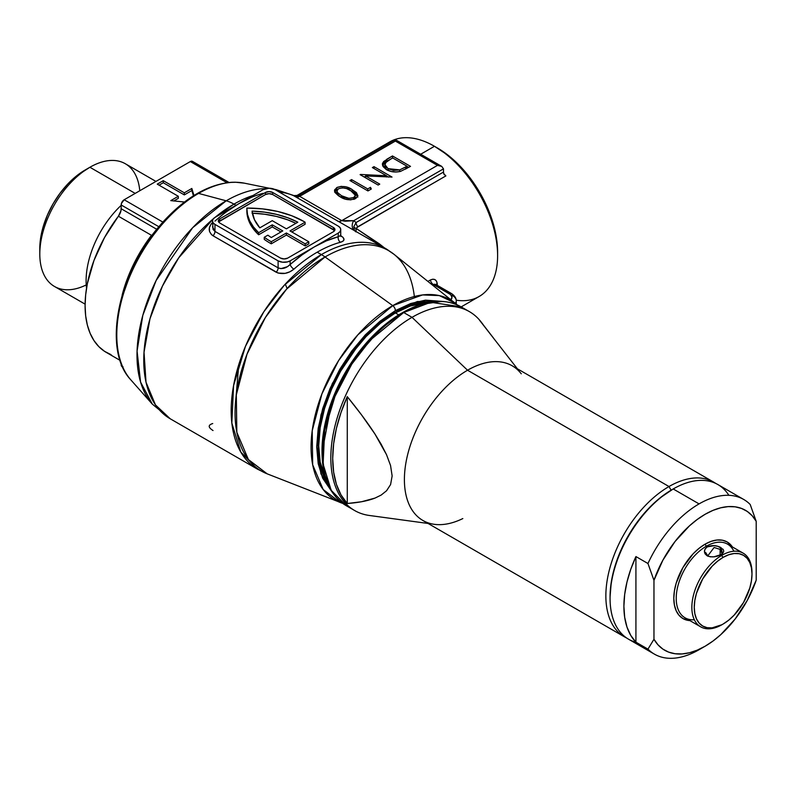 <?xml version="1.0" encoding="UTF-8"?>
<svg xmlns="http://www.w3.org/2000/svg" width="796" height="796" viewBox="0 0 796 796"><rect width="100%" height="100%" fill="white"/><g stroke="black" fill="none" stroke-linecap="round" stroke-linejoin="round"><path stroke-width="1.19" d="M497.609 255.655L497.609 252.183A85.043 49.103 -120 0 0 437.482 148.016L434.467 146.285A89.301 51.561 60 0 1 497.609 255.655A89.301 51.561 60 0 1 456.227 300.201M461.183 306.888L479.122 296.53A89.301 51.561 -120 0 0 492.804 224.979A89.301 51.561 -120 0 0 434.467 146.285L449.213 156.125L460.486 166.593L470.884 179.01L479.998 192.911L487.48 207.746L493.032 222.96L496.455 237.964L497.609 252.183M164.493 221.616A4.249 1.254 42.6 0 1 164.374 220.472C186.135 197.199 208.313 184.483 230.9 182.344A4.249 3.234 86.1 0 1 231.586 182.383A4.249 3.234 -93.9 0 0 230.88 182.344L232.054 182.264A4.249 3.482 85.8 0 1 232.81 182.304A4.249 3.482 -94.2 0 0 232.034 182.264L235.278 182.214A4.249 3.303 90.7 0 1 235.765 182.274A4.249 3.303 -89.3 0 0 235.258 182.214L244.392 183.17A115.659 66.774 120 0 0 235.765 182.274L231.586 182.383A115.659 66.774 120 0 0 198.572 193.408L226.183 200.811A126.116 72.814 -60 0 1 265.685 188.662A126.116 72.814 120 0 0 226.183 200.811L192.642 227.726L156.145 280.471L142.812 315.365L137.071 351.086L140.584 382.1L152.315 404.129A126.116 72.814 -60 0 1 147.409 300.978A126.116 72.814 -60 0 1 226.183 200.811A42.526 24.547 60 0 1 233.964 204.124A42.526 24.547 -120 0 0 226.183 200.811L198.572 193.408A115.659 66.774 120 0 0 165.558 220.512L161.369 225.218A115.659 66.774 120 0 0 130.833 379.871L152.315 404.129L170.185 418.756L155.469 404.915L146.016 382.219L144.026 352.27L149.976 318.758L162.434 286.122L178.752 257.785L213.318 218.8A127.569 73.65 120 0 0 147.2 329.862A127.569 73.65 120 0 0 170.185 418.756L257.596 469.222A127.569 73.65 -60 0 1 238.044 367.006A127.569 73.65 -60 0 1 321.375 254.591L284.341 285.147L263.775 311.843L245.427 346.399L233.576 385.572L231.835 423.034L240.8 452.088L257.596 469.222L267.177 473.839L248.392 459.541L236.83 432.288L236.312 394.826L247.029 354.12L265.386 317.514L286.6 289.117L325.047 256.959A42.526 24.547 -120 0 0 321.375 254.591A42.526 24.547 60 0 1 325.047 256.959A127.251 73.471 -60 0 1 393.582 253.974A127.251 73.471 -60 0 1 414.268 295.913M214.811 217.557L233.964 204.124A127.569 73.65 -60 0 1 253.108 195.438A127.569 73.65 120 0 0 233.964 204.124A127.569 73.65 120 0 0 214.811 217.557M385.334 248.372A127.569 73.65 120 0 0 321.375 254.591A127.569 73.65 -60 0 1 385.165 248.272L293.883 195.826A127.569 73.65 120 0 0 279.207 192.045A127.569 73.65 -60 0 1 293.883 195.826L292.52 195.09M332.439 492.336L320.957 473.928L316.699 446.914L320.947 414.995L332.43 383.314L365.115 335.076L395.383 310.619A4.249 2.458 -120 0 0 392.736 305.644L357.852 334.827L338.599 360.608L321.942 393.831L312.211 430.775L312.679 464.774L323.176 489.51L340.22 502.485A115.5 66.685 -60 0 1 316.002 411.99A115.5 66.685 -60 0 1 392.736 305.644L325.047 256.959A127.251 73.471 120 0 0 240.491 374.13A127.251 73.471 120 0 0 267.177 473.839L342.728 503.38A115.5 66.685 -60 0 1 340.22 502.485M86.237 284.918A70.854 40.904 -60 0 1 39.8 254.033A70.854 40.904 -60 0 1 89.898 167.26L85.092 170.036A64.048 36.974 120 0 0 39.8 248.471L40.666 237.765L43.243 226.472L47.432 215.01L53.063 203.836L59.929 193.368L67.759 184.015L76.257 176.135L89.898 167.26A70.854 40.904 120 0 0 43.611 229.686A70.854 40.904 120 0 0 54.476 286.46L85.102 304.142M383.354 320.32A90.893 52.476 -60 0 1 386.856 318.41L383.284 320.36A90.893 52.476 -60 0 1 383.354 320.32M381.941 321.355A106.346 61.401 -60 0 1 393.572 313.594A106.346 61.401 -60 0 1 407.244 307.156L393.572 313.594L381.961 321.345M327.584 483.431L323.992 476.834L319.594 462.635L318.101 446.088L319.594 427.82L323.992 408.547L331.126 388.995L340.738 369.921L352.449 352.071L365.812 336.111L380.309 322.659L395.383 312.241A109.281 63.093 -60 0 1 432.447 301.774M437.213 283.595A89.301 51.561 60 0 1 437.332 285.376A89.301 51.561 60 0 0 437.213 283.595A4.249 2.219 -4.3 0 0 436.108 284.67A4.249 2.219 175.7 0 1 437.213 283.595L436.497 281.137L434.895 279.605L432.755 279.207L430.407 279.983C434.198 278.341 436.467 279.545 437.213 283.595M436.347 284.928L434.417 284.182L432.507 285.028L433.372 284.53A4.249 2.458 60 0 1 430.407 279.983L427.959 281.396L430.407 279.983A4.249 2.458 -120 0 0 433.372 284.53L450.566 294.59L451.999 297.316L450.566 300.042M379.214 243.755L384.329 247.785L356.31 228.532L379.214 243.755M356.827 227.556L356.31 228.532A4.249 2.677 12.1 0 1 353.772 226.77L356.051 222.542L443.491 172.065L443.889 174.016L445.869 175.906L356.827 227.556M445.869 175.906A89.301 51.561 60 0 0 443.76 173.657A89.301 51.561 60 0 1 445.869 175.906L357.832 226.741A4.249 2.458 60 0 1 356.051 222.542L443.491 172.065L443.491 168.851L443.491 172.065A4.249 2.458 -120 0 0 443.889 174.016L444.277 174.672M384.09 146.156A89.301 51.561 60 0 1 434.467 146.285L420.686 154.245L434.467 146.285A89.301 51.561 -120 0 0 389.821 141.857L296.41 195.796M135.191 193.398L89.898 167.26L135.191 193.398M86.545 288.162A70.854 40.904 -60 0 1 121.171 205.338A70.854 40.904 120 0 0 86.545 288.162M274.411 189.329A126.116 72.814 -60 0 1 276.152 189.647L293.983 195.597C298.56 195.408 300.58 195.11 300.032 194.682L299.246 195.876L299.664 196.343L341.763 220.641L437.482 165.379L395.383 141.081L299.664 196.343L395.383 141.081L395.383 139.638L395.383 141.081L437.482 165.379L441.73 166.394L443.491 168.851L353.723 220.681A136.076 78.565 -60 0 1 356.051 222.542A4.249 2.458 -120 0 0 357.832 226.741L356.31 228.532L355.892 231.865A127.569 73.65 120 0 0 355.195 231.328M236.024 205.308L233.964 204.124L236.024 205.308M211.209 223.905L212.741 222.273C207.965 227.338 208.064 231.835 213.029 235.775L211.418 234.571L209.487 231.367L209.418 227.606L211.209 223.905M251.158 197.478L239.029 203.567L263.078 189.687A8.507 4.905 180 0 1 275.108 189.687L338.25 226.134A8.507 4.905 180 0 1 340.738 229.606A8.507 4.905 180 0 1 338.25 233.079L338.25 236.73A4.249 3.005 -105.1 0 0 340.479 242.263C345.265 240.78 345.165 238.442 340.19 235.268L342.996 237.377L344.011 239.367L343.136 241.049L340.479 242.263A127.569 73.65 120 0 0 317.206 252.183L321.375 254.591L317.206 252.183A127.569 73.65 120 0 0 293.923 269.147L289.883 271.794L285.127 273.356L278.112 273.078L213.029 235.775A4.249 2.458 120 0 0 214.97 231.407L278.112 267.864L278.112 260.859L214.97 224.402L214.97 231.407L214.97 224.402L213.129 222.81L212.482 220.93L213.129 219.049L214.97 217.457L239.029 203.567L263.078 189.687L269.098 188.244L275.108 189.687L338.25 226.134L340.091 227.736L340.738 229.606L340.091 231.487L338.25 233.079L290.142 260.859L290.142 264.501L302.062 254.889L314.201 246.969L326.33 240.88L338.25 236.73L338.25 233.079L290.142 260.859L287.386 261.924L282.471 262.202L278.112 260.859L214.97 224.402A8.507 4.905 180 0 1 212.482 220.93A8.507 4.905 180 0 1 214.97 217.457L239.029 203.567L226.9 211.487M246.84 210.164L247.506 216.621L249.725 222.95L253.466 229.039L258.65 234.77L258.65 232.691L253.466 226.959L249.725 220.87L247.506 214.532L246.84 208.084A79.52 45.909 180 0 1 303.982 221.527A79.52 45.909 180 0 1 305.097 222.193L305.097 224.273L291.794 231.954L305.097 224.273L305.097 222.193L289.993 230.91L308.788 241.765L305.176 243.845L305.176 245.924L308.788 243.845L308.788 241.765L308.788 243.845L305.176 245.924L305.176 243.845L286.381 232.999L271.277 241.715A79.52 45.909 180 0 1 264.242 237.268L264.242 239.357A79.52 45.909 0 0 0 271.277 243.805L286.381 235.079L305.176 245.924L286.381 235.079L286.381 232.999L286.381 235.079L271.277 243.805L271.277 241.715L271.277 243.805A79.52 45.909 0 0 1 264.242 239.357L264.242 237.268L267.874 235.178L264.242 237.268A79.52 45.909 180 0 0 271.277 241.715L286.381 232.999L305.176 243.845L308.788 241.765L289.993 230.91L305.097 222.193A79.52 45.909 180 0 0 303.982 221.527L291.744 215.746L277.764 211.477L262.6 208.89L246.84 208.084A79.52 45.909 180 0 0 246.84 208.612L246.84 210.691A79.52 45.909 0 0 0 258.65 234.77L272.252 226.92L280.968 231.954L272.252 226.92L272.252 224.84L258.65 232.691A79.52 45.909 180 0 1 246.84 208.612M124.067 291.814L129.071 277.844M142.753 250.66L151.18 237.954L160.464 226.163A4.249 1.075 40.6 0 1 160.245 225.129A4.249 1.075 40.6 0 1 161.369 225.218L165.558 220.512A115.659 66.774 -60 0 1 198.572 193.408A115.659 66.774 -60 0 1 231.586 182.383L235.765 182.274A115.659 66.774 -60 0 1 244.481 183.189M334.609 230.651A5.104 2.945 0 0 0 333.444 229.606L333.444 227.527A5.104 2.945 180 0 1 334.937 229.606A5.104 2.945 180 0 1 333.444 231.696L287.734 258.083A5.104 2.945 180 0 1 280.52 258.083L219.786 223.009A5.104 2.945 180 0 1 218.293 220.93A5.104 2.945 180 0 1 219.786 218.85L265.486 192.463A5.104 2.945 180 0 1 272.7 192.463L269.098 191.597L265.486 192.463L219.786 218.85L218.293 220.93L219.786 223.009L280.52 258.083L284.132 258.939L287.734 258.083L333.444 231.696L334.937 229.606L333.444 227.527L272.7 192.463L272.7 194.542A5.104 2.945 0 0 0 265.486 194.542L219.786 220.93A5.104 2.945 0 0 0 218.621 221.975M219.786 218.85L219.786 220.93L219.786 218.85M265.486 192.463L265.486 194.542L265.486 192.463M333.444 227.527L333.444 229.606L272.7 194.542L272.7 192.463L333.444 227.527M218.681 221.885L265.486 194.542L269.098 193.677L272.7 194.542L334.549 230.561M258.65 234.77L272.252 226.92L272.252 224.84L258.65 232.691L258.65 234.77M282.779 230.91L272.252 224.84L282.779 230.91L271.317 237.526A74.416 42.964 180 0 1 267.874 235.178A74.416 42.964 0 0 0 271.317 237.526L282.779 230.91M272.252 220.671L286.381 228.83L297.833 222.213L287.804 217.776L276.61 214.393L264.58 212.144L252.063 211.099L254.461 219.706L259.824 227.845L272.252 220.671L259.824 227.845A74.416 42.964 180 0 1 252.063 211.099A74.416 42.964 180 0 1 297.833 222.213L286.381 228.83L272.252 220.671M252.063 213.179L264.58 214.224L276.61 216.472L287.804 219.865L295.923 223.328A74.416 42.964 0 0 0 252.372 213.189M212.482 220.93L213.069 229.407L214.97 231.407A4.249 2.458 -60 0 1 213.029 235.775L276.172 272.232A4.249 2.458 120 0 0 278.112 267.864L281.018 268.63L287.465 266.66L290.142 264.501L290.142 260.859A8.507 4.905 180 0 1 278.112 260.859L278.112 267.864A4.249 2.458 -60 0 1 276.172 272.232C282.311 274.72 288.232 273.695 293.923 269.147A4.249 1.741 48.5 0 1 290.142 264.501A131.818 76.108 -60 0 1 314.201 246.969A131.818 76.108 -60 0 1 338.25 236.73L340.738 235.507L340.967 236.472L340.499 236.014M351.543 179.597L367.732 188.941L370.508 187.339L371.294 189.02L367.961 190.941L349.922 180.533L351.543 179.597L351.543 181.468L351.543 179.597L349.922 180.533L367.961 190.941L371.294 189.02L370.508 187.339L367.732 188.941L367.732 190.811L367.732 188.941L351.543 179.597M400.497 171.409L395.851 172.036L391.174 171.478L386.02 169.319L383.015 166.493L382.438 163.578L383.692 161.498L392.478 155.956L410.517 166.374L400.497 171.409L410.517 166.374L392.478 155.956L392.527 158.066L392.478 155.956L386.886 159.19L382.359 164.304L386.468 169.578C390.518 171.956 395.194 172.563 400.497 171.409M360.469 174.443L386.528 175.757L372.359 167.578L373.971 166.643L392.02 177.06L365.563 175.936L379.762 184.135L378.14 185.07L360.1 174.652L378.14 185.07L379.762 184.135L365.563 175.936L365.563 177.806L365.563 175.936L392.02 177.06L373.971 166.643L373.971 168.513L373.971 166.643L372.359 167.578L386.528 175.757L386.528 176.991L386.528 175.757L360.469 174.443M355.683 198.572L350.499 199.866L345.265 199.08L338.429 195.736L334.947 192.433L334.618 189.876L337.186 187.368L341.235 186.373L346.18 186.931L351.543 189.219L356.429 192.612L357.872 195.776L355.683 198.572L357.892 195.498L352.23 189.607L352.23 191.537L352.23 189.607C347.633 186.354 342.469 185.687 336.718 187.617L334.469 190.781L339.972 196.682C344.668 199.915 349.902 200.542 355.683 198.572M111.102 354.698L104.535 351.325L98.784 346.588L93.958 340.559L90.127 333.335L87.341 325.017L85.65 315.743L85.092 305.654L85.65 294.918L87.341 283.694L93.958 260.501L104.535 237.526L118.395 216.214L151.469 235.308A102.057 58.924 -60 0 0 122.126 295.216A102.057 58.924 -60 0 1 151.469 235.308L118.395 216.214A102.057 58.924 120 0 0 106.226 352.369L120.057 360.359M442.079 301.385L425.492 300.152L410.736 303.495L395.383 310.619L380.03 321.226L365.274 334.917L351.663 351.165L339.743 369.354L329.962 388.766L322.688 408.676L318.211 428.308L316.699 446.904L318.211 463.75L322.688 478.217L332.051 491.958M327.574 483.421A109.281 63.093 -60 0 1 395.383 312.241L410.457 305.256L424.955 301.963L432.457 301.774M442.606 301.535L417.422 301.525L395.383 310.619A4.249 2.458 60 0 0 392.736 305.644A115.5 66.685 -60 0 1 455.282 303.196L439.312 295.595L422.547 294.938L392.736 305.644L325.047 256.959A127.251 73.471 120 0 1 393.95 254.262L385.165 248.272A127.569 73.65 -60 0 1 389.582 251.208M229.069 182.493L192.453 161.359A4.249 2.458 120 0 0 190.324 161.568L226.999 182.742L190.324 161.568L124.176 199.756A4.249 2.458 120 0 0 121.171 204.97L158.882 226.741L121.171 204.97L121.171 208.751A8.507 4.905 120 0 1 118.395 216.214L120.982 210.582L121.4 203.507L124.176 199.756L190.324 161.568L191.478 161.17L193.11 162.105M123.032 366.817L121.4 365.871L121.171 363.533L121.758 365.016L121.171 364.677A4.249 2.458 120 0 0 122.047 366.628L122.584 366.926M155.936 181.418L125.33 163.747A70.854 40.904 120 0 0 89.898 167.26A70.854 40.904 -60 0 1 139.768 190.761M319.286 429.9A106.346 61.401 -60 0 0 319.634 458.904L318.38 443.85L319.276 429.92M319.186 435.631L319.087 431.551A90.893 52.476 -60 0 0 319.186 435.621M238.79 364.528L235.238 406.209M121.171 208.751L156.772 229.308L121.171 208.751M124.176 199.756L162.822 222.074L124.176 199.756M184.503 202.025L170.782 200.622L178.304 196.284L157.25 184.135L163.27 180.662L184.314 192.811L191.826 188.473L193.975 195.478L191.826 188.473L191.826 190.562L184.314 194.901L163.27 182.742L159.061 185.179L163.27 182.742L163.27 180.662L163.27 182.742L184.314 194.901L184.314 192.811L184.314 194.901L191.826 190.562L191.826 188.473L184.314 192.811L163.27 180.662L157.25 184.135L178.304 196.284L178.304 198.373L173.846 200.94L178.304 198.373L178.304 196.284L170.782 200.622L184.503 202.025M193.438 195.816L191.826 190.562L193.438 195.816M438.646 165.449L437.482 165.379L341.763 220.641L345.205 221.218L353.723 220.681L443.491 168.851L441.73 166.394L438.646 165.449M382.518 165.359L386.886 161.27L386.886 159.19L386.886 161.27L392.478 158.046L385.165 162.364L382.687 164.931M407.055 166.454L408.716 167.419L407.055 166.454M390.637 159.16L392.707 157.966L407.055 166.245L399.731 169.886L388.09 168.653L384.956 164.672L385.941 162.404L390.637 159.16L386.408 161.946L385.035 164.026L385.672 166.653L388.09 168.653L388.09 170.414L388.09 168.653L393.562 170.434L399.731 169.886L399.731 171.598L399.731 169.886L405.781 166.971L405.781 169.06L405.781 166.971L407.055 166.245L407.055 168.324L407.055 166.245L392.707 157.966L390.637 159.16M384.956 164.672L384.956 166.752L386.438 169.568M387.105 170.095L385.155 167.807L385.035 166.105M363.613 176.682L365.563 176.782L363.613 176.682M386.528 175.966L388.468 177.09L386.528 175.966M367.911 190.921L370.508 189.418L370.508 187.339L370.528 189.468L367.911 190.921M334.668 191.836L336.718 189.697L336.718 187.617L336.718 189.697L337.902 189.14M353.563 192.493L357.673 196.512M338.519 188.722C343.086 187.339 347.116 187.946 350.618 190.542L355.344 195.279L353.782 197.527C349.225 198.881 345.156 198.284 341.593 195.756L337.743 192.741L336.957 190.941L338.519 188.722L336.957 190.96L337.743 194.821L337.743 192.741L341.593 195.756L341.593 197.567L341.593 195.756L348.927 198.373L353.782 197.527L353.782 199.378L353.782 197.527L355.285 195.736L355.076 194.234L351.822 191.279L346.598 188.592L342.489 187.816L338.519 188.722M339.444 196.423L336.957 193.04L339.146 196.194M354.419 199.159L355.344 195.279M357.842 197.119L356.429 194.692L353.006 192.154M338.22 189.02L335.982 190.194L334.618 191.955M355.334 197.219L354.339 199.229M456.247 300.788C456.277 298.182 454.735 295.794 451.63 293.634A4.249 2.458 120 0 0 449.501 293.843A4.249 2.458 -60 0 1 451.63 293.634A4.249 2.458 -60 0 1 452.506 295.575A12.756 7.363 180 0 1 456.247 300.788A12.756 7.363 180 0 1 455.461 303.336A12.756 7.363 0 0 0 456.247 300.788L456.247 303.992M435.73 284.441L433.372 284.53L449.501 293.843A8.507 4.905 180 0 1 450.914 299.714M437.203 286.739L436.954 285.844M285.296 284.142L287.117 288.54M212.741 423.542C207.965 425.024 208.064 427.362 213.029 430.536M263.078 193.329A131.818 76.108 120 0 0 239.029 203.567A131.818 76.108 120 0 0 214.97 221.109M212.482 226.82L214.97 231.407L278.112 267.864C282.222 269.376 286.232 268.262 290.142 264.501A4.249 1.741 -131.5 0 0 293.923 269.147A127.569 73.65 120 0 1 317.206 252.183A127.569 73.65 120 0 1 340.479 242.263A4.249 3.005 74.9 0 1 338.25 236.73L340.738 235.507L340.738 229.606M213.437 223.198L213.099 223.915M355.872 229.636L356.31 228.532A4.249 2.677 -167.9 0 1 353.772 226.77L354.469 230.512M354.499 230.561L353.772 226.77L356.051 222.542A136.076 78.565 -60 0 0 353.723 220.681A8.507 6.925 -53.1 0 0 353.752 230.134A8.507 6.925 126.9 0 1 353.723 220.681L341.763 220.641A8.507 4.905 -60 0 1 337.783 221.198A8.507 4.905 120 0 0 341.763 220.641L299.664 196.343A8.507 4.905 -60 0 1 295.684 196.901A8.507 4.905 120 0 0 299.664 196.343L299.246 195.876A8.507 6.935 -58.1 0 1 293.883 195.826A8.507 6.935 121.9 0 0 299.246 195.876M343.862 224.552L292.739 195.169M164.374 220.472A4.249 1.254 42.6 0 1 165.558 220.512A4.249 1.254 -137.4 0 0 164.374 220.472L163.22 221.676A4.249 0.915 45.2 0 1 164.225 221.905A4.249 0.915 -134.8 0 0 163.22 221.676L160.245 225.129C117.947 272.968 102.127 349.792 130.833 379.871M163.27 222.323A4.249 0.915 45.2 0 1 163.22 221.676M128.852 377.463A115.659 66.774 -60 0 1 161.369 225.218A4.249 1.075 -139.4 0 0 160.245 225.129M441.263 301.485L420.766 304.42L402.846 312.45A114.316 65.998 -60 0 0 322.012 452.446C322.3 478.167 330.4 495.918 346.29 505.709L354.618 510.515A114.813 66.287 -60 0 1 337.016 418.507A114.813 66.287 -60 0 1 412.02 317.335L403.701 312.53A114.813 66.287 120 0 0 328.688 413.701A114.813 66.287 120 0 0 346.29 505.709L331.176 490.286L323.106 464.138L324.668 430.417L335.345 395.164L351.852 364.061L370.369 340.041L403.701 312.53A1.701 0.985 -120 0 0 402.846 312.45L380.209 329.245L354.349 359.115L331.524 403.035L322.012 452.446L324.559 474.207L331.723 491.202M462.824 518.564A89.301 51.561 -60 0 1 434.347 524.325A89.301 51.561 -60 0 1 406.806 458.277A89.301 51.561 -60 0 1 467.541 370.23L668.998 486.535L671.108 490.187L668.998 486.535A89.301 51.561 120 0 0 610.114 567.14A89.301 51.561 120 0 0 626.512 637.914A89.301 51.561 -60 0 1 624.353 636.78A89.301 51.561 -60 0 1 610.661 565.23A89.301 51.561 -60 0 1 668.998 486.535L467.541 370.23L412.02 317.335A114.813 66.287 120 0 0 333.922 430.546A114.813 66.287 120 0 0 369.344 515.47L428.099 523.47M375.543 326.678L379.782 323.803A89.301 51.561 120 0 0 375.543 326.688M320.698 421.681A89.301 51.561 120 0 0 320.31 426.795L320.698 421.691M395.383 312.937A108.435 62.605 120 0 0 326.002 479.212L320.181 462.158L318.708 445.74L320.181 427.621L324.539 408.487L331.634 389.095L341.166 370.17L352.787 352.449L366.041 336.618L380.418 323.275L395.383 312.937L398.736 314.868L395.383 312.937L410.338 306.002L428.019 302.52A108.435 62.605 120 0 0 395.383 312.937M401.393 313.286L401.393 313.286A112.256 64.814 120 0 0 322.012 450.775L323.544 432.009L328.061 412.209L335.395 392.13L345.265 372.538L357.295 354.19L371.016 337.803L385.911 323.982L402.846 312.45A1.701 0.985 60 0 1 403.701 312.53L412.02 317.335L467.541 370.23A89.301 51.561 120 0 0 409.204 448.914A89.301 51.561 120 0 0 422.895 520.475L624.353 636.78M347.275 503.51A114.166 65.919 -60 0 1 347.275 396.647C358.598 410.567 367.822 423.014 374.946 434.019L386.518 454.665L390.547 465.501L392.139 475.928L390.587 484.555L386.558 490.764L381.145 495.082L375.015 498.077C367.871 500.853 358.628 502.664 347.275 503.51L347.275 396.647L361.483 414.815L374.946 434.019L381.115 444.148L386.518 454.665L390.547 465.501L392.139 475.928L390.587 484.555L386.558 490.764L381.145 495.082L375.015 498.077L361.553 501.739L347.275 503.51L347.275 396.647L341.006 412.497L336.419 428.328L333.633 443.79L332.698 458.496L333.633 472.127L336.419 484.356L341.006 494.903L347.275 503.51M713.654 482.107A89.301 51.561 -60 0 1 715.703 483.411A89.301 51.561 120 0 0 668.998 486.535A89.301 51.561 -60 0 1 713.654 482.107L512.196 365.802A89.301 51.561 120 0 0 467.541 370.23A89.301 51.561 -60 0 1 521.261 373.792M517.39 368.807L479.57 320.261A114.166 65.919 -60 0 1 482.097 323.236L481.082 321.922A114.813 66.287 120 0 0 412.02 317.335A114.813 66.287 -60 0 1 469.431 311.654A114.813 66.287 -60 0 1 481.58 322.579M482.097 323.236A114.166 65.919 -60 0 1 483.47 325.116L493.779 338.429M402.846 312.45L402.846 312.45C425.253 299.843 444.675 297.973 461.103 306.848A114.813 66.287 120 0 0 403.701 312.53L430.755 302.271L461.103 306.848L469.431 311.654M694.331 619.736A42.526 24.547 -60 0 1 676.849 590.921A42.526 24.547 -60 0 1 706.291 546.255L707.346 546.862C703.574 549.857 703.495 552.822 707.107 555.757L705.037 553.787L704.46 551.28L705.206 548.812L707.346 546.862L714.191 545.658L717.932 546.345L723.176 549.369L723.753 551.17L722.997 552.991L720.868 554.673L723.126 557.359A40.825 23.572 -60 0 1 751.991 574.025A40.825 23.572 -60 0 1 723.126 624.024L728.758 620.134L734.171 615.109L743.534 602.482L749.792 588.055L751.434 580.851L751.991 574.025L751.434 567.846L749.792 562.543L747.126 558.324L743.534 555.339L739.166 553.717L734.171 553.518L728.758 554.752L723.126 557.359L717.495 561.26L712.082 566.274L702.719 578.911L696.46 593.338L694.818 600.532L694.261 607.358L694.818 613.547L696.46 618.85L699.127 623.069L702.719 626.044L707.087 627.666L712.082 627.865L721.922 624.721A42.526 24.547 -60 0 1 700.659 626.83A42.526 24.547 -60 0 1 694.142 592.751A42.526 24.547 -60 0 1 721.922 555.28A42.526 24.547 120 0 0 691.853 607.358A42.526 24.547 120 0 0 721.922 624.721L723.126 624.024A40.825 23.572 -60 0 1 694.261 607.358A40.825 23.572 -60 0 1 723.126 557.359L720.868 554.673L714.022 556.792L710.281 556.812L707.107 555.757C711.624 557.518 716.211 557.16 720.868 554.673L722.45 553.558L721.106 547.688L720.121 549.389L722.151 553.727M705.087 544.165A44.228 25.532 120 0 0 674.809 588.702A44.228 25.532 120 0 0 689.893 620.611L682.968 618.582L679.087 615.348L676.192 610.781L674.411 605.03L673.814 598.333L674.411 590.94L676.192 583.14L682.968 567.508L693.117 553.827L698.987 548.384L705.087 544.165L711.186 541.34L717.047 540.006L722.46 540.225L727.196 541.976L732.419 546.961A44.228 25.532 120 0 0 705.087 544.165L706.291 546.255L705.087 544.165M714.161 547.489L720.121 549.389L720.121 555.071L720.121 549.389L721.106 547.688C716.589 545.26 711.992 544.991 707.346 546.862L706.291 546.255A42.526 24.547 120 0 0 678.51 583.727A42.526 24.547 120 0 0 685.028 617.795L700.659 626.83M708.092 556.324L705.604 552.414M636.143 642.302A89.301 51.561 -60 0 1 610.064 598.333A89.301 51.561 -60 0 1 673.207 488.963L672.013 489.659A87.6 50.576 120 0 0 672.003 489.659A87.6 50.576 120 0 0 610.064 596.94L611.258 582.304L614.781 566.851L620.512 551.18L628.213 535.897L637.596 521.579L648.302 508.793L659.924 498.007L673.207 488.963A89.301 51.561 120 0 0 614.87 567.657A89.301 51.561 120 0 0 628.561 639.208L654.421 654.143A89.301 51.561 -60 0 1 647.954 649.128L635.924 642.183A89.301 51.561 -60 0 1 635.924 556.573L647.954 563.508A89.301 51.561 -60 0 1 699.067 503.898L673.207 488.963L699.067 503.898A89.301 51.561 -60 0 1 743.723 499.47A89.301 51.561 -60 0 1 750.19 504.485A89.301 51.561 120 0 0 699.067 503.898A89.301 51.561 120 0 0 647.954 563.508L653.964 580.334L653.964 639.248L657.984 644.8L662.889 649.118L668.61 652.113L675.028 653.735L682.023 653.944L689.465 652.75L697.197 650.163L705.087 646.243L699.067 649.715A89.301 51.561 -60 0 1 654.421 654.143M756.2 580.224A80.794 46.646 -60 0 1 705.087 646.243L712.967 641.059L720.708 634.711L735.136 619.029L747.275 600.393L756.2 580.224L756.2 521.31L752.19 515.758L747.275 511.44L741.554 508.445L735.136 506.823L728.141 506.614L720.708 507.808L712.967 510.385L705.087 514.306L697.197 519.499L689.465 525.848L675.028 541.529L662.889 560.165L653.964 580.334A80.794 46.646 -60 0 1 705.087 514.306A80.794 46.646 -60 0 1 756.2 521.31L750.19 504.485L756.2 521.31L756.2 580.224M743.723 499.47L717.863 484.545A89.301 51.561 120 0 0 673.207 488.963A89.301 51.561 -60 0 1 728.877 495.321M647.954 649.128A89.301 51.561 120 0 0 699.067 649.715L705.087 646.243A80.794 46.646 -60 0 1 653.964 639.248L647.954 649.128L653.964 639.248L653.964 580.334L647.954 563.508L635.924 556.573L635.924 642.183L647.954 649.128M751.991 574.025L751.991 572.642A42.526 24.547 120 0 0 721.922 555.28A42.526 24.547 -60 0 1 743.185 553.17L727.544 544.146A42.526 24.547 120 0 0 706.291 546.255A42.526 24.547 -60 0 1 733.872 551.24M743.185 553.17A42.526 24.547 -60 0 1 751.981 573.339M707.654 556.046L714.112 547.489M635.924 642.183L635.924 556.573L630.76 569.299L626.979 582.035L624.671 594.483L623.895 606.313L624.671 617.258L626.979 627.039L630.76 635.417L635.924 642.183M434.467 146.285L437.482 148.016M39.8 254.033L39.8 248.471M244.392 183.17L269.287 188.244M274.282 189.259L276.152 189.647M393.95 254.262L457.302 304.918M441.73 166.394L395.383 139.638L300.032 194.682M336.957 193.03L336.957 190.941M435.79 284.49L451.63 293.634M414.646 297.067L414.01 296.619M322.012 452.446L322.012 450.775M610.064 598.333L610.064 596.94M673.207 488.963L672.003 489.659"/></g></svg>
